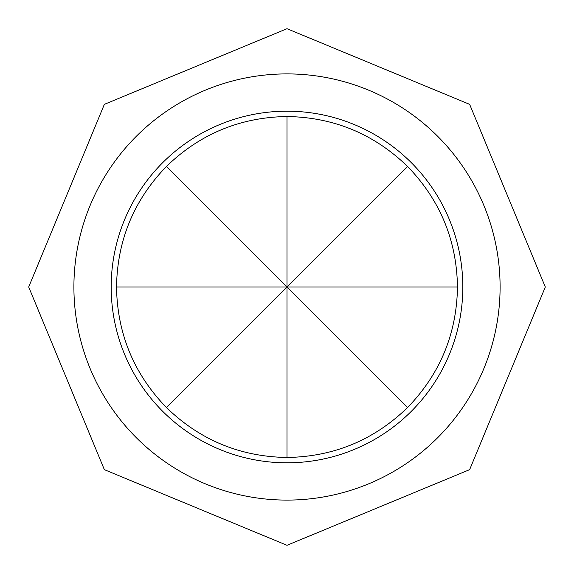 <?xml version="1.0" encoding="UTF-8"?>
<svg xmlns="http://www.w3.org/2000/svg" width="574" height="574" viewBox="0 0 574 574"><rect width="100%" height="100%" fill="white"/><g stroke="black" fill="none" stroke-linecap="round" stroke-linejoin="round"><path stroke-width="0.86" d="M407.547 166.453C440.086 200.053 456.732 240.233 457.478 287C456.732 333.767 440.086 373.947 407.547 407.547C373.947 440.086 333.767 456.732 287 457.478C240.233 456.732 200.053 440.086 166.453 407.547C133.914 373.947 117.268 333.767 116.522 287C117.268 240.233 133.914 200.053 166.453 166.453C200.053 133.914 240.233 117.268 287 116.522C333.767 117.268 373.947 133.914 407.547 166.453L287 287L407.547 407.547M287 462.816A175.816 175.816 0 0 0 462.816 287A175.816 175.816 0 0 0 287 111.184A175.816 175.816 0 0 0 111.184 287A175.816 175.816 0 0 0 287 462.816M287 73.903A213.097 213.097 0 0 1 500.098 287A213.097 213.097 0 0 1 287 500.098A213.097 213.097 0 0 1 73.903 287A213.097 213.097 0 0 1 287 73.903M457.478 287L287 287L287 457.478M287 116.522L287 287L166.453 166.453M116.522 287L287 287L166.453 407.547M287 28.7L469.647 104.353L545.3 287L469.647 469.647L287 545.3L104.353 469.647L28.7 287L104.353 104.353L287 28.7"/></g></svg>
